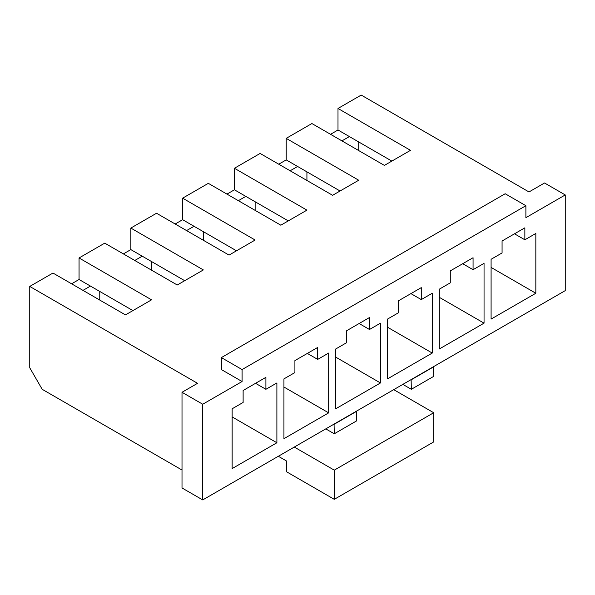 <?xml version="1.0" encoding="UTF-8"?>
<svg xmlns="http://www.w3.org/2000/svg" width="595" height="595" viewBox="0 0 595 595"><rect width="100%" height="100%" fill="white"/><g stroke="black" fill="none" stroke-linecap="round" stroke-linejoin="round"><path stroke-width="0.89" d="M421.275 299.59L421.275 287.63L398.486 300.787L398.486 312.747L387.509 319.091L387.509 378.889L432.253 353.058L432.253 293.253L421.275 299.59L410.914 293.61M238.357 200.686L245.817 196.38L288.285 220.894M525.891 205.706L525.891 217.666L565.25 194.944L565.25 290.62L202.724 499.926L202.724 404.243L242.083 381.521L242.083 369.562L525.891 205.706L505.177 193.747L221.37 357.595L242.083 369.562M265.906 389.294L265.906 377.334L243.124 390.491L243.124 402.451L232.139 408.787L232.139 468.592L276.891 442.754L276.891 382.957L265.906 389.294L255.553 383.314M317.7 359.395L317.7 347.435L294.912 360.592L294.912 372.552L283.934 378.889L283.934 438.686L328.678 412.856L328.678 353.051L317.7 359.395L307.34 353.415M369.488 329.496L369.488 317.529L346.699 330.686L346.699 342.646L335.721 348.99L335.721 408.787L380.465 382.957L380.465 323.152L369.488 329.496L359.127 323.516M473.062 269.691L473.062 257.732L450.281 270.889L450.281 282.848L439.296 289.185L439.296 348.99L484.047 323.152L484.047 263.354L473.062 269.691L462.709 263.711M524.857 239.792L524.857 227.833L502.068 240.99L502.068 252.949L491.091 259.286L491.091 319.091L535.835 293.253L535.835 233.456L524.857 239.792L514.496 233.813M221.37 357.595L221.37 369.562L242.083 381.521M182.011 470.028L42.178 389.294L29.75 367.77L29.75 286.433L52.955 273.038L125.456 314.904L151.561 299.828L79.053 257.97L104.742 243.139L177.243 284.998L203.349 269.929L130.84 228.071L156.53 213.241L229.038 255.099L255.136 240.03L182.635 198.172L208.317 183.342L280.825 225.2L306.923 210.132L234.423 168.273L260.112 153.443L332.612 195.301L358.718 180.233L286.21 138.367L311.899 123.537L384.4 165.403L410.505 150.334L337.997 108.469L337.997 130L330.545 134.306M565.25 194.944L544.537 182.985L529 191.954L361.202 95.074L337.997 108.469M29.75 286.433L197.547 383.314L182.011 392.284L202.724 404.243M341.939 140.881L349.391 136.575L337.997 130M286.21 138.367L286.21 159.899L278.75 164.205M234.423 168.273L234.423 189.798L226.963 194.104M182.635 198.172L182.635 219.696L175.175 224.003M130.84 228.071L130.84 249.603L123.388 253.901M79.053 257.97L79.053 279.501L71.593 283.808M79.053 279.501L90.447 286.076L82.988 290.382M99.767 300.073L99.767 291.461M90.447 286.076L132.916 310.597M276.891 442.754L232.139 416.924M130.84 249.603L142.235 256.177L134.782 260.484M151.561 270.167L151.561 261.562M142.235 256.177L184.703 280.699M328.678 412.856L283.934 387.025M182.635 219.696L194.022 226.279L186.57 230.585M203.349 240.268L203.349 231.656M194.022 226.279L236.49 250.792M380.465 382.957L335.721 357.119M255.136 210.37L255.136 201.757M245.817 196.38L234.423 189.798M432.253 353.058L387.509 327.22M286.21 159.899L297.604 166.474L290.144 170.78M306.923 180.471L306.923 171.858M297.604 166.474L340.072 190.995M484.047 323.152L439.296 297.322M182.011 392.284L182.011 487.967L202.724 499.926M349.391 136.575L391.86 161.096M535.835 293.253L491.091 267.423M358.718 150.572L358.718 141.96M278.334 456.268L286.626 461.058L286.626 471.82L334.271 499.331L334.271 470.147L294.287 447.061M393.726 389.651L433.703 412.737L433.703 441.921L334.271 499.331M325.777 428.883L334.271 433.785L334.063 424.101M433.703 412.737L334.271 470.147M402.837 384.392L411.331 389.294L411.123 379.61M334.271 433.785L356.643 420.866L356.435 411.182M356.643 411.301L334.271 424.22M411.331 389.294L433.703 376.375L433.495 366.691M433.703 366.81L411.331 379.729"/></g></svg>
